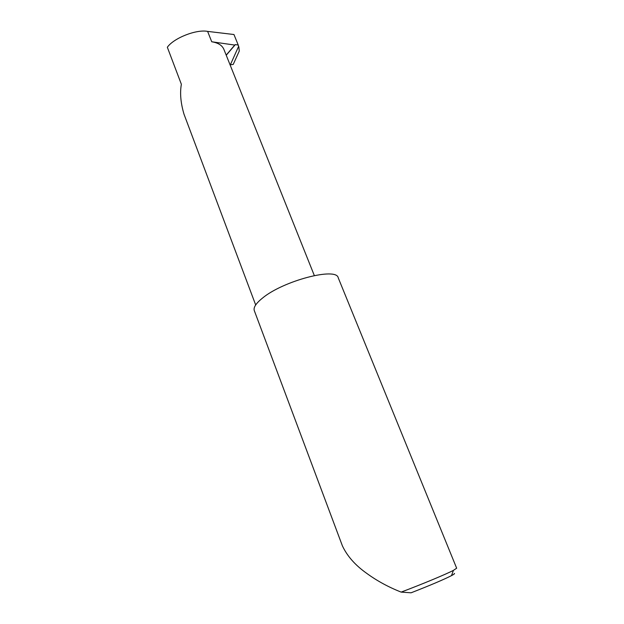 <?xml version="1.0" encoding="UTF-8"?>
<svg xmlns="http://www.w3.org/2000/svg" width="624" height="624" viewBox="0 0 624 624"><rect width="100%" height="100%" fill="white"/><g stroke="black" fill="none" stroke-linecap="round" stroke-linejoin="round"><path stroke-width="0.94" d="M226.184 55.107L234.764 45.076L211.731 41.769L207.62 31.395C196.357 29.149 173.831 38.009 167.333 47.245L181.366 84.279C179.806 92.992 180.679 102.952 183.994 114.169L255.676 304.957M342.381 545.813C347.162 556.07 355.259 565.235 366.655 573.308C376.904 580.804 388.401 587.075 401.154 592.106C422.682 583.97 445.965 574.267 453.414 570.375L456.659 568.214L338.247 277.852C336.648 266.854 283.195 280.745 262.408 298.163C255.988 303.35 253.282 307.492 254.288 310.588L342.381 545.813M234.764 45.076L235.365 44.569L238.243 45.084L238.875 47.073L239.273 51.035L236.527 57.104M238.243 45.084L233.961 34.523L207.62 31.395M234.616 61.331L233.22 64.42L230.35 64.802L238.641 46.316M314.317 275.527L223.915 49.429C222.214 45.357 218.158 42.799 211.731 41.769M454.327 573.433C454.997 573.542 454.061 574.275 451.503 575.624C443.758 579.571 430.287 585.296 411.083 592.8L401.154 592.106M235.365 44.569L226.231 55.24M233.22 64.42L239.273 51.035M451.503 575.624L453.414 570.375"/></g></svg>
